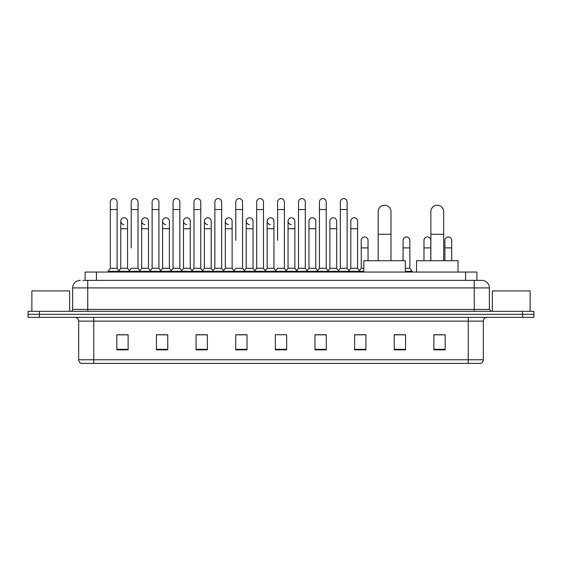 <?xml version="1.0" encoding="UTF-8"?>
<svg xmlns="http://www.w3.org/2000/svg" width="562" height="562" viewBox="0 0 562 562"><rect width="100%" height="100%" fill="white"/><g stroke="black" fill="none" stroke-linecap="round" stroke-linejoin="round"><path stroke-width="0.84" d="M85.101 280.361L85.101 272.057L476.899 272.057L476.899 280.361M83.007 280.361L479.168 280.361M82.832 280.361L87.742 280.361L87.742 287.906L72.639 287.906L72.639 309.423A1.89 1.89 0 0 1 70.756 311.313M80.19 280.361A7.552 7.552 0 0 0 72.639 287.906M481.81 280.361A7.552 7.552 0 0 1 489.362 287.906L474.258 287.906L474.258 280.361L481.697 280.361M489.362 287.906L489.362 309.423L491.244 311.313M39.424 311.313L28.1 311.313L28.1 314.327L39.424 314.327L28.1 314.327L28.1 317.347L39.424 317.347L39.424 314.327L522.576 314.327L39.424 314.327L39.424 311.313L522.576 311.313L522.576 314.327L533.9 314.327L522.576 314.327L522.576 317.347L39.424 317.347M533.9 311.313L533.9 314.327L533.9 311.313L522.576 311.313M483.32 359.778C483.215 361.584 482.308 362.792 480.601 363.403L468.223 363.403L468.223 359.778L483.32 359.778L483.32 321.127A3.772 3.772 0 0 1 487.092 317.347M468.223 363.403L81.399 363.403A3.772 3.772 0 0 1 78.68 359.778L78.68 321.127C78.455 318.83 77.198 317.572 74.908 317.347M445.195 349.852L445.195 334.748L433.871 334.748L433.871 349.852L445.195 349.852M405.56 349.852L405.56 334.748L394.236 334.748L394.236 349.852L405.56 349.852M365.932 349.852L365.932 334.748L354.608 334.748L354.608 349.852L365.932 349.852M326.297 349.852L326.297 334.748L314.973 334.748L314.973 349.852L326.297 349.852M128.129 349.852L128.129 334.748L116.805 334.748L116.805 349.852L128.129 349.852M167.764 349.852L167.764 334.748L156.44 334.748L156.44 349.852L167.764 349.852M207.392 349.852L207.392 334.748L196.068 334.748L196.068 349.852L207.392 349.852M247.027 349.852L247.027 334.748L235.703 334.748L235.703 349.852L247.027 349.852M286.662 349.852L286.662 334.748L275.338 334.748L275.338 349.852L286.662 349.852M533.9 317.347L533.9 314.327L533.9 317.347L522.576 317.347M360.874 334.826L357.966 334.826M402.694 334.826L398.163 334.826M245.861 334.826L242.953 334.748M204.034 334.826L201.126 334.826M162.214 334.826L159.306 334.826M116.805 334.826L127.939 334.826M120.387 334.826L117.486 334.826M319.047 334.748L316.139 334.826M277.228 334.748L284.772 334.748M247.027 334.826L235.703 334.826M207.392 334.826L196.068 334.826M167.764 334.826L156.44 334.826M326.297 334.826L314.973 334.826M365.932 334.826L354.608 334.826M405.56 334.826L394.236 334.826M445.195 334.826L433.871 334.826M69.618 311.313L69.618 290.926L31.872 290.926L31.872 311.313M378.156 260.733L378.156 211.663A6.414 6.414 0 0 1 384.577 205.242A6.414 6.414 0 0 1 390.99 211.663A6.414 6.414 0 0 0 384.577 205.242M390.99 260.733L390.99 211.663M405.335 272.057L405.335 260.733L363.818 260.733L363.818 272.057M430.85 260.733L430.85 211.663A6.414 6.414 0 0 1 437.271 205.242A6.414 6.414 0 0 1 443.685 211.663A6.414 6.414 0 0 0 437.271 205.242M443.685 260.733L443.685 211.663M458.03 272.057L458.03 260.733L416.512 260.733L416.512 272.057M110.314 209.549L117.107 209.549L117.107 268.278L110.314 268.278L110.314 201.997A3.4 3.4 0 0 1 113.924 198.604A3.4 3.4 0 0 1 117.107 201.997A3.4 3.4 0 0 0 113.924 198.604M110.314 268.278L108.045 271.298L108.045 272.057M117.107 268.278L119.369 271.298L108.045 271.298M131.22 247.898L131.22 209.549L138.02 209.549L138.02 268.278L131.22 268.278L128.958 271.298L119.369 271.298L119.369 272.057M131.22 209.549L131.22 201.997A3.4 3.4 0 0 1 134.831 198.604A3.4 3.4 0 0 1 138.02 201.997A3.4 3.4 0 0 0 134.831 198.604M141.68 268.278L141.68 228.72L148.473 228.72L148.473 268.278L141.68 268.278L139.847 270.722L138.02 268.278L140.282 271.298L128.958 271.298L128.958 272.057M152.133 268.278L152.133 209.549L158.927 209.549L158.927 268.278L152.133 268.278L149.871 271.298L140.282 271.298L140.282 272.057M152.133 209.549L152.133 201.997A3.4 3.4 0 0 1 155.744 198.604A3.4 3.4 0 0 1 158.927 201.997A3.4 3.4 0 0 0 155.744 198.604M158.927 247.898L158.927 268.278L161.196 271.298L149.871 271.298L149.871 272.057M173.047 268.278L173.047 209.549L179.84 209.549L179.84 268.278L173.047 268.278L170.778 271.298L161.196 271.298L161.196 272.057M173.047 209.549L173.047 201.997A3.4 3.4 0 0 1 176.658 198.604A3.4 3.4 0 0 1 179.84 201.997A3.4 3.4 0 0 0 176.658 198.604M179.84 268.278L182.102 271.298L170.778 271.298L170.778 272.057M193.96 268.278L193.96 209.549L200.753 209.549L200.753 268.278L193.96 268.278L191.691 271.298L182.102 271.298L182.102 272.057M193.96 209.549L193.96 201.997A3.4 3.4 0 0 1 197.564 198.604A3.4 3.4 0 0 1 200.753 201.997A3.4 3.4 0 0 0 197.564 198.604M200.753 240.346L200.753 268.278L203.015 271.298L191.691 271.298L191.691 272.057M214.867 268.278L214.867 209.549L221.66 209.549L221.66 268.278L214.867 268.278L212.605 271.298L203.015 271.298L203.015 272.057M214.867 209.549L214.867 201.997A3.4 3.4 0 0 1 218.477 198.604A3.4 3.4 0 0 1 221.66 201.997A3.4 3.4 0 0 0 218.477 198.604M221.66 268.278L223.929 271.298L212.605 271.298L212.605 272.057M235.78 240.346L235.78 209.549L242.573 209.549L242.573 268.278L235.78 268.278L233.518 271.298L223.929 271.298L223.929 272.057M235.78 209.549L235.78 201.997A3.4 3.4 0 0 1 239.391 198.604A3.4 3.4 0 0 1 242.573 201.997A3.4 3.4 0 0 0 239.391 198.604M242.573 240.346L242.573 268.278L244.842 271.298L233.518 271.298L233.518 272.057M256.693 268.278L256.693 209.549L263.487 209.549L263.487 268.278L256.693 268.278L254.424 271.298L244.842 271.298L244.842 272.057M256.693 209.549L256.693 201.997A3.4 3.4 0 0 1 260.304 198.604A3.4 3.4 0 0 1 263.487 201.997A3.4 3.4 0 0 0 260.304 198.604M263.487 268.278L265.749 271.298L254.424 271.298L254.424 272.057M277.6 240.346L277.6 209.549L284.4 209.549L284.4 268.278L277.6 268.278L275.338 271.298L265.749 271.298L265.749 272.057M277.6 209.549L277.6 201.997A3.4 3.4 0 0 1 281.211 198.604A3.4 3.4 0 0 1 284.4 201.997A3.4 3.4 0 0 0 281.211 198.604M284.4 268.278L286.662 271.298L275.338 271.298L275.338 272.057M294.853 268.278L294.853 228.72L288.06 228.72L288.06 268.278L294.853 268.278L296.687 270.722L298.513 268.278L298.513 209.549L305.307 209.549L305.307 268.278L298.513 268.278L296.251 271.298L286.662 271.298L286.662 272.057M298.513 209.549L298.513 201.997A3.4 3.4 0 0 1 302.124 198.604A3.4 3.4 0 0 1 305.307 201.997A3.4 3.4 0 0 0 302.124 198.604M308.967 268.278L308.967 228.72L315.767 228.72L315.767 268.278L308.967 268.278L307.14 270.722L305.307 268.278L307.576 271.298L296.251 271.298L296.251 272.057M315.767 268.278L317.593 270.722L319.427 268.278L319.427 209.549L326.22 209.549L326.22 268.278L319.427 268.278L317.158 271.298L307.576 271.298L307.576 272.057M319.427 209.549L319.427 201.997A3.4 3.4 0 0 1 323.038 198.604A3.4 3.4 0 0 1 326.22 201.997A3.4 3.4 0 0 0 323.038 198.604M329.88 268.278L329.88 228.72L336.673 228.72L336.673 268.278L329.88 268.278L328.053 270.722L326.22 268.278L328.482 271.298L317.158 271.298L317.158 272.057M336.673 268.278L338.507 270.722L340.34 268.278L340.34 209.549L347.133 209.549L347.133 268.278L340.34 268.278L338.071 271.298L328.482 271.298L328.482 272.057M340.34 209.549L340.34 201.997A3.4 3.4 0 0 1 343.951 198.604A3.4 3.4 0 0 1 347.133 201.997A3.4 3.4 0 0 0 343.951 198.604M350.793 268.278L350.793 228.72L357.587 228.72L357.587 268.278L350.793 268.278L348.96 270.722L347.133 268.278L349.395 271.298L338.071 271.298L338.071 272.057M357.587 268.278L359.849 271.298L349.395 271.298L349.395 272.057M123.949 224.561A3.4 3.4 0 0 1 120.767 221.175A3.4 3.4 0 0 1 124.378 217.782A3.4 3.4 0 0 1 127.56 221.175L127.56 228.72L120.767 228.72L120.767 221.175M127.56 228.72L127.56 268.278L120.767 268.278L120.767 228.72M120.767 268.278L118.933 270.722M127.56 268.278L129.393 270.722M144.863 224.561A3.4 3.4 0 0 1 141.68 221.175A3.4 3.4 0 0 1 145.291 217.782A3.4 3.4 0 0 1 148.473 221.175L148.473 228.72M148.473 268.278L150.307 270.722M165.776 224.561A3.4 3.4 0 0 1 162.587 221.175A3.4 3.4 0 0 1 166.197 217.782A3.4 3.4 0 0 1 169.387 221.175L169.387 228.72L162.587 228.72L162.587 221.175M169.387 228.72L169.387 268.278L162.587 268.278L162.587 228.72M162.587 268.278L160.76 270.722M169.387 268.278L171.213 270.722M186.682 224.561A3.4 3.4 0 0 1 183.5 221.175A3.4 3.4 0 0 1 187.111 217.782A3.4 3.4 0 0 1 190.293 221.175L190.293 228.72L183.5 228.72L183.5 221.175M190.293 228.72L190.293 268.278L183.5 268.278L183.5 228.72M183.5 268.278L181.674 270.722M190.293 268.278L192.127 270.722M207.596 224.561A3.4 3.4 0 0 1 204.413 221.175A3.4 3.4 0 0 1 208.024 217.782A3.4 3.4 0 0 1 211.207 221.175L211.207 228.72L204.413 228.72L204.413 221.175M211.207 228.72L211.207 268.278L204.413 268.278L204.413 228.72M204.413 268.278L202.58 270.722M211.207 268.278L213.04 270.722M228.509 224.561A3.4 3.4 0 0 1 225.327 221.175A3.4 3.4 0 0 1 228.938 217.782A3.4 3.4 0 0 1 232.12 221.175L232.12 228.72L225.327 228.72L225.327 221.175M232.12 228.72L232.12 268.278L225.327 268.278L225.327 228.72M225.327 268.278L223.493 270.722M232.12 268.278L233.947 270.722M249.423 224.561A3.4 3.4 0 0 1 246.233 221.175A3.4 3.4 0 0 1 249.844 217.782A3.4 3.4 0 0 1 253.033 221.175L253.033 228.72L246.233 228.72L246.233 221.175M253.033 228.72L253.033 268.278L246.233 268.278L246.233 228.72M246.233 268.278L244.407 270.722M253.033 268.278L254.86 270.722M270.329 224.561A3.4 3.4 0 0 1 267.147 221.175A3.4 3.4 0 0 1 270.758 217.782A3.4 3.4 0 0 1 273.94 221.175L273.94 228.72L267.147 228.72L267.147 221.175M273.94 228.72L273.94 268.278L267.147 268.278L267.147 228.72M267.147 268.278L265.313 270.722M273.94 268.278L275.773 270.722M291.242 224.561A3.4 3.4 0 0 1 288.06 221.175A3.4 3.4 0 0 1 291.671 217.782A3.4 3.4 0 0 1 294.853 221.175L294.853 228.72M288.06 268.278L286.227 270.722M308.967 228.72L308.967 221.175A3.4 3.4 0 0 1 312.577 217.782A3.4 3.4 0 0 1 315.767 221.175L315.767 228.72M329.88 228.72L329.88 221.175A3.4 3.4 0 0 1 333.491 217.782A3.4 3.4 0 0 1 336.673 221.175L336.673 228.72M350.793 228.72L350.793 221.175A3.4 3.4 0 0 1 354.404 217.782A3.4 3.4 0 0 1 357.587 221.175L357.587 228.72M363.818 271.298L359.849 271.298L359.849 272.057M361.247 240.346A3.4 3.4 0 0 1 364.857 236.96A3.4 3.4 0 0 1 368.04 240.346L368.04 247.898L361.247 247.898L361.247 240.346M363.818 268.278L361.247 268.278L361.247 247.898M368.04 260.733L368.04 247.898M361.247 268.278L359.42 270.722M403.073 240.346A3.4 3.4 0 0 1 406.684 236.96A3.4 3.4 0 0 1 409.867 240.346L409.867 247.898L403.073 247.898L403.073 240.346M409.867 247.898L409.867 268.278L405.335 268.278M403.073 260.733L403.073 247.898M409.867 268.278L412.129 271.298L405.335 271.298M412.129 271.298L412.129 272.057M423.98 240.346A3.4 3.4 0 0 1 427.591 236.96A3.4 3.4 0 0 1 430.78 240.346L430.78 247.898L423.98 247.898L423.98 240.346M430.78 260.733L430.78 247.898M423.98 260.733L423.98 247.898M444.893 240.346A3.4 3.4 0 0 1 448.504 236.96A3.4 3.4 0 0 1 451.686 240.346L451.686 247.898L444.893 247.898L444.893 240.346M451.686 260.733L451.686 247.898M444.893 260.733L444.893 247.898M530.128 311.313L530.128 290.926L492.382 290.926L492.382 311.313M96.425 280.361L96.425 272.057M465.575 280.361L465.575 272.057M87.742 311.313L87.742 309.423L489.362 309.423M72.639 309.423L87.742 309.423L87.742 287.906L474.258 287.906L474.258 311.313M468.223 317.347L468.223 321.127L78.68 321.127M483.32 321.127L468.223 321.127L468.223 359.778L93.777 359.778L93.777 363.403M78.68 359.778L93.777 359.778L93.777 317.347M286.662 349.325L275.338 349.325M247.027 349.325L235.703 349.325M207.392 349.325L196.068 349.325M167.764 349.325L156.44 349.325M128.129 349.325L116.805 349.325M326.297 349.325L314.973 349.325M365.932 349.325L354.608 349.325M405.56 349.325L394.236 349.325M445.195 349.325L433.871 349.325M378.156 234.305L390.99 234.305M430.85 234.305L443.685 234.305M117.107 209.549L117.107 201.997M138.02 209.549L138.02 201.997M158.927 209.549L158.927 201.997M179.84 209.549L179.84 201.997M200.753 209.549L200.753 201.997M221.66 209.549L221.66 201.997M242.573 209.549L242.573 201.997M263.487 209.549L263.487 201.997M284.4 209.549L284.4 201.997M305.307 209.549L305.307 201.997M326.22 209.549L326.22 201.997M347.133 209.549L347.133 201.997M141.68 228.72L141.68 221.175M288.06 228.72L288.06 221.175M193.96 247.898L193.96 240.346M214.867 247.898L214.867 240.346M221.66 247.898L221.66 240.346"/></g></svg>
